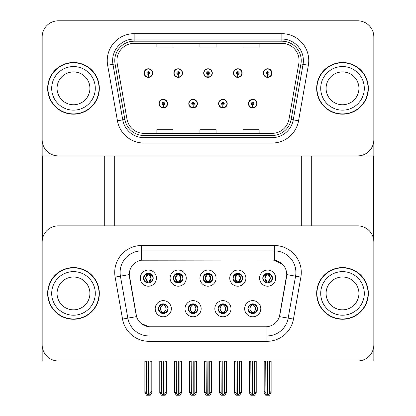 <?xml version="1.0" encoding="UTF-8"?>
<svg xmlns="http://www.w3.org/2000/svg" width="416" height="416" viewBox="0 0 416 416"><rect width="100%" height="100%" fill="white"/><g stroke="black" fill="none" stroke-linecap="round" stroke-linejoin="round"><path stroke-width="0.62" d="M203.154 278.132A4.846 4.846 0 0 0 208 282.979A4.846 4.846 0 0 0 212.846 278.132A4.846 4.846 0 0 0 208 273.286A4.846 4.846 0 0 0 203.154 278.132L203.2 278.132C204.204 280.836 205.462 282.142 206.976 282.043L206.648 282.781M199.924 278.132A8.076 8.076 0 0 0 208 286.208A8.076 8.076 0 0 0 216.076 278.132A8.076 8.076 0 0 0 208 270.057A8.076 8.076 0 0 0 199.924 278.132M218.067 308.703A4.846 4.846 0 0 0 222.908 313.55A4.846 4.846 0 0 0 227.755 308.703A4.846 4.846 0 0 0 222.908 303.862A4.846 4.846 0 0 0 218.067 308.703L218.109 308.703C219.029 311.314 220.288 312.619 221.884 312.619L222.461 312.619C219.253 310.008 219.253 307.398 222.461 304.793L221.884 304.793C220.314 304.756 219.055 306.062 218.109 308.703M214.838 308.703A8.076 8.076 0 0 0 222.908 316.779A8.076 8.076 0 0 0 230.984 308.703A8.076 8.076 0 0 0 222.908 300.633A8.076 8.076 0 0 0 214.838 308.703M232.976 278.132A4.846 4.846 0 0 0 237.817 282.979A4.846 4.846 0 0 0 242.663 278.132A4.846 4.846 0 0 0 237.817 273.286A4.846 4.846 0 0 0 232.976 278.132L233.017 278.132C234.021 280.836 235.279 282.142 236.792 282.043L236.465 282.781M229.746 278.132A8.076 8.076 0 0 0 237.817 286.208A8.076 8.076 0 0 0 245.892 278.132A8.076 8.076 0 0 0 237.817 270.057A8.076 8.076 0 0 0 229.746 278.132M262.792 278.132A4.846 4.846 0 0 0 267.639 282.979A4.846 4.846 0 0 0 272.48 278.132A4.846 4.846 0 0 0 267.639 273.286A4.846 4.846 0 0 0 262.792 278.132L262.839 278.132C263.843 280.836 265.101 282.142 266.609 282.043L266.282 282.781M259.563 278.132A8.076 8.076 0 0 0 267.639 286.208A8.076 8.076 0 0 0 275.709 278.132A8.076 8.076 0 0 0 267.639 270.057A8.076 8.076 0 0 0 259.563 278.132M173.337 278.132A4.846 4.846 0 0 0 178.183 282.979A4.846 4.846 0 0 0 183.024 278.132A4.846 4.846 0 0 0 178.183 273.286A4.846 4.846 0 0 0 173.337 278.132L173.384 278.132C174.387 280.836 175.646 282.142 177.154 282.043L176.826 282.781M170.108 278.132A8.076 8.076 0 0 0 178.183 286.208A8.076 8.076 0 0 0 186.254 278.132A8.076 8.076 0 0 0 178.183 270.057A8.076 8.076 0 0 0 170.108 278.132M143.52 278.132A4.846 4.846 0 0 0 148.361 282.979A4.846 4.846 0 0 0 153.208 278.132A4.846 4.846 0 0 0 148.361 273.286A4.846 4.846 0 0 0 143.52 278.132L143.562 278.132C144.565 280.836 145.824 282.142 147.337 282.043L147.009 282.781M140.291 278.132A8.076 8.076 0 0 0 148.361 286.208A8.076 8.076 0 0 0 156.437 278.132A8.076 8.076 0 0 0 148.361 270.057A8.076 8.076 0 0 0 140.291 278.132M158.428 308.703A4.846 4.846 0 0 0 163.275 313.55A4.846 4.846 0 0 0 168.116 308.703A4.846 4.846 0 0 0 163.275 303.862A4.846 4.846 0 0 0 158.428 308.703L158.475 308.703C159.39 311.314 160.649 312.619 162.25 312.619L162.822 312.619C159.619 310.008 159.619 307.398 162.822 304.793L162.25 304.793C160.68 304.756 159.422 306.062 158.475 308.703M155.199 308.703A8.076 8.076 0 0 0 163.275 316.779A8.076 8.076 0 0 0 171.345 308.703A8.076 8.076 0 0 0 163.275 300.633A8.076 8.076 0 0 0 155.199 308.703M188.245 308.703A4.846 4.846 0 0 0 193.092 313.55A4.846 4.846 0 0 0 197.933 308.703A4.846 4.846 0 0 0 193.092 303.862A4.846 4.846 0 0 0 188.245 308.703L188.292 308.703C189.207 311.314 190.466 312.619 192.067 312.619L192.639 312.619C189.436 310.008 189.436 307.398 192.639 304.793L192.067 304.793C190.497 304.756 189.238 306.062 188.292 308.703M185.016 308.703A8.076 8.076 0 0 0 193.092 316.779A8.076 8.076 0 0 0 201.162 308.703A8.076 8.076 0 0 0 193.092 300.633A8.076 8.076 0 0 0 185.016 308.703M247.884 308.703A4.846 4.846 0 0 0 252.725 313.55A4.846 4.846 0 0 0 257.572 308.703A4.846 4.846 0 0 0 252.725 303.862A4.846 4.846 0 0 0 247.884 308.703L247.931 308.703C248.846 311.314 250.104 312.619 251.706 312.619L252.278 312.619C249.075 310.008 249.075 307.398 252.278 304.793L251.706 304.793C250.136 304.756 248.877 306.062 247.931 308.703M244.655 308.703A8.076 8.076 0 0 0 252.725 316.779A8.076 8.076 0 0 0 260.801 308.703A8.076 8.076 0 0 0 252.725 300.633A8.076 8.076 0 0 0 244.655 308.703M129.256 274.581A14.534 14.534 0 0 0 129.475 277.103L136.12 314.782A14.534 14.534 0 0 0 150.431 326.789L265.569 326.789A14.534 14.534 0 0 0 279.88 314.782L286.525 277.103A14.534 14.534 0 0 0 272.21 260.047L143.79 260.047A14.534 14.534 0 0 0 129.256 274.581L129.418 272.428M42.167 242.018L42.167 360.968L373.833 360.968L373.833 242.018A16.146 16.146 0 0 0 357.687 225.867L58.313 225.867A16.146 16.146 0 0 0 42.167 242.018L42.167 344.822A16.146 16.146 0 0 0 58.313 360.968L357.687 360.968A16.146 16.146 0 0 0 373.833 344.822L373.833 242.018M301.709 155.896L301.709 225.867M114.291 155.896L114.291 225.867M158.964 103.636A4.306 4.306 0 0 0 163.275 107.942A4.306 4.306 0 0 0 167.58 103.636A4.306 4.306 0 0 0 163.275 99.33A4.306 4.306 0 0 0 158.964 103.636M188.786 103.636A4.306 4.306 0 0 0 193.092 107.942A4.306 4.306 0 0 0 197.397 103.636A4.306 4.306 0 0 0 193.092 99.33A4.306 4.306 0 0 0 188.786 103.636M218.603 103.636A4.306 4.306 0 0 0 222.908 107.942A4.306 4.306 0 0 0 227.214 103.636A4.306 4.306 0 0 0 222.908 99.33A4.306 4.306 0 0 0 218.603 103.636M233.511 73.065A4.306 4.306 0 0 0 237.817 77.371A4.306 4.306 0 0 0 242.122 73.065A4.306 4.306 0 0 0 237.817 68.76A4.306 4.306 0 0 0 233.511 73.065M203.694 73.065A4.306 4.306 0 0 0 208 77.371A4.306 4.306 0 0 0 212.306 73.065A4.306 4.306 0 0 0 208 68.76A4.306 4.306 0 0 0 203.694 73.065M173.878 73.065A4.306 4.306 0 0 0 178.183 77.371A4.306 4.306 0 0 0 182.489 73.065A4.306 4.306 0 0 0 178.183 68.76A4.306 4.306 0 0 0 173.878 73.065M144.056 73.065A4.306 4.306 0 0 0 148.361 77.371A4.306 4.306 0 0 0 152.667 73.065A4.306 4.306 0 0 0 148.361 68.76A4.306 4.306 0 0 0 144.056 73.065M248.42 103.636A4.306 4.306 0 0 0 252.725 107.942A4.306 4.306 0 0 0 257.036 103.636A4.306 4.306 0 0 0 252.725 99.33A4.306 4.306 0 0 0 248.42 103.636M263.333 73.065A4.306 4.306 0 0 0 267.639 77.371A4.306 4.306 0 0 0 271.944 73.065A4.306 4.306 0 0 0 267.639 68.76A4.306 4.306 0 0 0 263.333 73.065M373.833 155.896L373.833 36.946A16.146 16.146 0 0 0 357.687 20.8L58.313 20.8A16.146 16.146 0 0 0 42.167 36.946L42.167 155.896L373.833 155.896M47.658 293.42A25.834 25.834 0 0 0 73.492 319.254A25.834 25.834 0 0 0 99.33 293.42A25.834 25.834 0 0 0 73.492 267.582A25.834 25.834 0 0 0 47.658 293.42M316.67 293.42A25.834 25.834 0 0 0 342.508 319.254A25.834 25.834 0 0 0 368.342 293.42A25.834 25.834 0 0 0 342.508 267.582A25.834 25.834 0 0 0 316.67 293.42M141.632 245.513L274.368 245.513A26.91 26.91 0 0 1 300.867 277.103L293.467 319.082A26.91 26.91 0 0 1 266.963 341.323L149.037 341.323A26.91 26.91 0 0 1 122.533 319.082L115.133 277.103A26.91 26.91 0 0 1 141.632 245.513L141.632 250.9L274.368 250.9A21.528 21.528 0 0 1 295.568 276.167L288.163 318.146A21.528 21.528 0 0 1 266.963 335.941L149.037 335.941A21.528 21.528 0 0 1 127.837 318.146L120.432 276.167A21.528 21.528 0 0 1 141.632 250.9L141.632 260.208L272.21 260.047L274.368 260.208L282.485 264.306M265.569 326.789L150.431 326.789M149.037 341.323L149.037 326.721L141.279 323.549M300.867 277.103L286.744 274.612L279.432 316.607L293.467 319.082M122.533 319.082L136.568 316.607L129.256 274.612L120.432 276.167A21.528 21.528 0 0 1 120.104 272.428M279.88 314.782L279.791 315.24M136.209 315.24L136.12 314.782M357.687 225.867L58.313 225.867M47.658 88.348A25.834 25.834 0 0 0 73.492 114.187A25.834 25.834 0 0 0 99.33 88.348A25.834 25.834 0 0 0 73.492 62.514A25.834 25.834 0 0 0 47.658 88.348M316.67 88.348A25.834 25.834 0 0 0 342.508 114.187A25.834 25.834 0 0 0 368.342 88.348A25.834 25.834 0 0 0 342.508 62.514A25.834 25.834 0 0 0 316.67 88.348M116.927 60.575A17.222 17.222 0 0 1 134.155 43.352L281.845 43.352A17.222 17.222 0 0 1 298.808 63.565L289.016 119.111A17.222 17.222 0 0 1 272.054 133.344L143.946 133.344A17.222 17.222 0 0 1 126.984 119.111L117.192 63.565A17.222 17.222 0 0 1 116.927 60.575M114.774 60.575A19.375 19.375 0 0 0 115.071 63.939L124.868 119.486A19.375 19.375 0 0 0 143.946 135.502L272.054 135.502A19.375 19.375 0 0 0 291.132 119.486L300.929 63.939A19.375 19.375 0 0 0 281.845 41.2L134.155 41.2A19.375 19.375 0 0 0 114.774 60.575M107.65 65.25A26.91 26.91 0 0 1 134.155 33.665L281.845 33.665A26.91 26.91 0 0 1 308.35 65.25L298.558 120.796A26.91 26.91 0 0 1 272.054 143.036L143.946 143.036A26.91 26.91 0 0 1 117.442 120.796L107.65 65.25L112.949 64.314A21.528 21.528 0 0 1 134.155 39.047L281.845 39.047A21.528 21.528 0 0 1 303.051 64.314L293.254 119.86A21.528 21.528 0 0 1 272.054 137.654L143.946 137.654A21.528 21.528 0 0 1 122.746 119.86L112.949 64.314A21.528 21.528 0 0 1 112.622 60.575M357.687 20.8L58.313 20.8M42.167 36.946L42.167 139.75A16.146 16.146 0 0 0 58.313 155.896L357.687 155.896A16.146 16.146 0 0 0 373.833 139.75L373.833 36.946M199.924 43.352L199.924 46.998L216.076 46.998L216.076 43.352M156.868 43.352L156.868 46.998L173.014 46.998L173.014 43.352M242.986 43.352L242.986 46.998L259.132 46.998L259.132 43.352M216.076 133.344L216.076 129.698L199.924 129.698L199.924 133.344M173.014 133.344L173.014 129.698L156.868 129.698L156.868 133.344M259.132 133.344L259.132 129.698L242.986 129.698L242.986 133.344M253.562 313.477L253.178 312.619L253.75 312.619C255.32 312.655 256.584 311.345 257.525 308.698C256.604 306.093 255.346 304.788 253.75 304.793L254.082 304.054M253.562 303.935L253.178 304.793L253.75 304.793M252.434 312.619L252.034 313.498L252.439 312.619C249.033 310.008 249.033 307.398 252.439 304.793L252.034 303.909L252.439 304.793C249.148 307.398 249.148 310.008 252.434 312.619M252.278 304.793L251.893 303.935M253.178 304.793L253.178 304.793C256.381 307.398 256.381 310.008 253.178 312.619L253.016 312.619C256.308 310.008 256.308 307.398 253.016 304.793L253.417 303.909L253.022 304.793M253.178 312.619L253.016 312.619C256.422 310.008 256.422 307.398 253.016 304.793M250.806 360.968L251.004 393.411L252.507 395.2L252.949 395.2L256.173 391.357L256.173 361.239L254.452 361.239L254.452 393.411M252.834 360.968L252.834 395.2M254.649 360.968L254.452 361.239M256.173 360.968L256.173 361.239M252.621 395.2L252.621 360.968M249.283 360.968L249.283 391.357L251.004 393.411M251.004 361.239L249.283 361.239M265.715 360.968L265.912 393.411L267.415 395.2L267.53 360.968M267.743 360.968L267.743 395.2L271.081 391.357L271.081 361.239L269.36 361.239L269.558 360.968M264.191 360.968L264.191 391.357L265.912 393.411M265.912 361.239L264.191 361.239M269.36 393.411L269.36 361.239M271.081 360.968L271.081 361.239M266.802 282.906L267.186 282.043L266.609 282.043M266.802 273.359L267.186 274.222L266.609 274.222C265.054 274.191 263.796 275.496 262.839 278.132M272.48 278.132L272.438 278.132C271.502 275.527 270.244 274.222 268.663 274.222L268.091 274.222L270.53 278.132L268.091 282.043L268.663 282.043L268.991 282.781M272.438 278.132C271.466 280.79 270.208 282.095 268.663 282.043M267.186 282.043L264.836 278.132L267.342 274.222L266.942 273.338L267.348 274.222C264.342 274.321 264.243 281.544 267.348 282.043L266.947 282.927L267.342 282.043L264.742 278.132L267.186 274.222M267.93 274.222L267.93 274.222C270.936 274.321 271.029 281.544 267.925 282.043L268.33 282.927L267.93 282.043L270.436 278.132L267.93 274.222L268.33 273.338L267.925 274.222M223.74 313.477L223.361 312.619L223.933 312.619C225.503 312.655 226.762 311.345 227.708 308.698C226.788 306.093 225.529 304.788 223.933 304.793L224.26 304.054M223.74 303.935L223.361 304.793L223.933 304.793M222.617 312.619L222.217 313.498L222.622 312.619C219.216 310.008 219.216 307.398 222.622 304.793L222.217 303.909L222.622 304.793C219.331 307.398 219.331 310.008 222.617 312.619M222.461 304.793L222.076 303.935M223.361 304.793L223.605 303.909L223.194 304.793C226.6 307.398 226.6 310.008 223.194 312.619L223.6 313.498L223.2 312.619C226.486 310.008 226.486 307.398 223.2 304.793L223.361 304.793C226.564 307.398 226.564 310.008 223.361 312.619L223.361 312.619M220.99 360.968L221.187 393.411L222.69 395.2L223.132 395.2L226.356 391.357L226.356 361.239L224.63 361.239L224.63 393.411M223.018 360.968L223.018 395.2M224.832 360.968L224.63 361.239M226.356 360.968L226.356 361.239M222.799 395.2L222.799 360.968M219.466 360.968L219.466 391.357L221.187 393.411M221.187 361.239L219.466 361.239M193.924 313.477L193.539 312.619L194.116 312.619C195.686 312.655 196.945 311.345 197.891 308.698C196.966 306.093 195.707 304.788 194.116 304.793L194.444 304.054M193.924 303.935L193.539 304.793L194.116 304.793M192.8 312.619L192.395 313.498L192.806 312.619C189.4 310.008 189.4 307.398 192.806 304.793L192.4 303.909L192.8 304.793C189.514 307.398 189.514 310.008 192.8 312.619M192.639 304.793L192.26 303.935M193.539 304.793L193.783 303.909L193.539 304.793C196.747 307.398 196.747 310.008 193.539 312.619L193.783 313.498L193.378 312.619C196.669 310.008 196.669 307.398 193.383 304.793C196.784 307.398 196.784 310.008 193.378 312.619L193.539 312.619M191.168 360.968L191.37 393.411L192.868 395.2L193.31 395.2L196.534 391.357L196.534 361.239L194.813 361.239L194.813 393.411M193.201 360.968L193.201 395.2M195.01 360.968L194.813 361.239M196.534 360.968L196.534 361.239M192.982 395.2L192.982 360.968M189.644 360.968L189.644 391.357L191.37 393.411M191.37 361.239L189.644 361.239M164.107 313.477L163.722 312.619L164.294 312.619C165.864 312.655 167.128 311.345 168.069 308.698C167.149 306.093 165.89 304.788 164.294 304.793L164.627 304.054M164.107 303.935L163.722 304.793L164.294 304.793M162.984 312.619L162.984 312.619C159.578 310.008 159.578 307.398 162.984 304.793C159.692 307.398 159.692 310.008 162.984 312.619L162.583 313.498L162.978 312.619M162.822 304.793L162.438 303.935M163.722 304.793L163.966 303.909L163.722 304.793C166.925 307.398 166.925 310.008 163.722 312.619L163.966 313.498L163.561 312.619C166.852 310.008 166.852 307.398 163.566 304.793C166.967 307.398 166.967 310.008 163.561 312.619L163.722 312.619M161.351 360.968L161.548 393.411L163.051 395.2L163.493 395.2L166.717 391.357L166.717 361.239L164.996 361.239L164.996 393.411M163.379 360.968L163.379 395.2M165.194 360.968L164.996 361.239M166.717 360.968L166.717 361.239M163.166 395.2L163.166 360.968M159.827 360.968L159.827 391.357L161.548 393.411M161.548 361.239L159.827 361.239M235.898 360.968L236.096 393.411L237.598 395.2L237.713 360.968M237.926 360.968L237.926 395.2L241.264 391.357L241.264 361.239L239.543 361.239L239.741 360.968M234.374 360.968L234.374 391.357L236.096 393.411M236.096 361.239L234.374 361.239M239.543 393.411L239.543 361.239M241.264 360.968L241.264 361.239M236.985 282.906L237.364 282.043L236.792 282.043M236.985 273.359L237.364 274.222L236.792 274.222C235.232 274.191 233.974 275.496 233.017 278.132M242.663 278.132L242.616 278.132C241.686 275.527 240.427 274.222 238.846 274.222L238.269 274.222L240.713 278.132L238.269 282.043L238.846 282.043L239.174 282.781M242.616 278.132C241.649 280.79 240.391 282.095 238.846 282.043M237.364 282.043L235.019 278.132L237.526 274.222C234.52 274.321 234.426 281.544 237.531 282.043L234.926 278.132L237.364 274.222M238.514 273.338L238.113 274.222C241.114 274.321 241.212 281.544 238.108 282.043L238.508 282.927M206.076 360.968L206.279 393.411L207.782 395.2L207.891 360.968M208.109 360.968L208.109 395.2L211.442 391.357L211.442 361.239L209.721 361.239L209.924 360.968M204.558 360.968L204.558 391.357L206.279 393.411M206.279 361.239L204.558 361.239M209.721 393.411L209.721 361.239M211.442 360.968L211.442 361.239M207.163 282.906L207.548 282.043L206.976 282.043M207.163 273.359L207.548 274.222L206.976 274.222C205.416 274.191 204.157 275.496 203.2 278.132M212.846 278.132L212.8 278.132C211.864 275.527 210.61 274.222 209.024 274.222L208.452 274.222L210.896 278.132L208.452 282.043L209.024 282.043L209.352 282.781M212.8 278.132C211.827 280.79 210.569 282.095 209.024 282.043M207.548 282.043L205.202 278.132L207.709 274.222C204.703 274.321 204.61 281.544 207.714 282.043L205.104 278.132L207.548 274.222M208.291 274.222L208.291 274.222C211.297 274.321 211.39 281.544 208.286 282.043L208.692 282.927L208.291 282.043L210.798 278.132L208.291 274.222L208.697 273.338L208.286 274.222M176.259 360.968L176.457 393.411L177.96 395.2L178.074 360.968M178.287 360.968L178.287 395.2L181.626 391.357L181.626 361.239L179.904 361.239L180.102 360.968M174.736 360.968L174.736 391.357L176.457 393.411M176.457 361.239L174.736 361.239M179.904 393.411L179.904 361.239M181.626 360.968L181.626 361.239M177.346 282.906L177.731 282.043L177.154 282.043M177.346 273.359L177.731 274.222L177.154 274.222C175.599 274.191 174.34 275.496 173.384 278.132M183.024 278.132L182.983 278.132C182.047 275.527 180.788 274.222 179.208 274.222L178.636 274.222L181.074 278.132L178.636 282.043L179.208 282.043L179.535 282.781M182.983 278.132C182.01 280.79 180.752 282.095 179.208 282.043M177.731 282.043L175.38 278.132L177.887 274.222C174.886 274.321 174.788 281.544 177.892 282.043L175.287 278.132L177.731 274.222M178.474 274.222L178.474 274.222C181.48 274.321 181.574 281.544 178.469 282.043L178.875 282.927L178.474 282.043L180.981 278.132L178.474 274.222L178.875 273.338L178.469 274.222M146.442 360.968L146.64 393.411L148.143 395.2L148.257 360.968M148.47 360.968L148.47 395.2L151.809 391.357L151.809 361.239L150.088 361.239L150.285 360.968M144.919 360.968L144.919 391.357L146.64 393.411M146.64 361.239L144.919 361.239M150.088 393.411L150.088 361.239M151.809 360.968L151.809 361.239M147.529 282.906L147.909 282.043L147.337 282.043M147.529 273.359L147.909 274.222L147.337 274.222C145.777 274.191 144.518 275.496 143.562 278.132M153.208 278.132L153.161 278.132C152.23 275.527 150.972 274.222 149.391 274.222L148.814 274.222L151.258 278.132L148.814 282.043L149.391 282.043L149.718 282.781M153.161 278.132C152.194 280.79 150.935 282.095 149.391 282.043M147.909 282.043L145.564 278.132L148.07 274.222C145.064 274.321 144.971 281.544 148.075 282.043L145.47 278.132L147.909 274.222M148.658 274.222L149.058 273.338L148.652 274.222C151.658 274.321 151.757 281.544 148.652 282.043L149.053 282.927L148.658 282.043L151.164 278.132L148.658 274.222M252.668 104.978L252.554 107.666A4.035 4.035 0 0 1 248.69 103.636A4.035 4.035 0 0 1 252.725 99.601A4.035 4.035 0 0 1 256.766 103.636A4.035 4.035 0 0 1 252.902 107.666L252.788 104.978A1.347 1.347 0 0 0 254.072 103.636A1.347 1.347 0 0 0 252.725 102.289A1.347 1.347 0 0 0 251.384 103.636A1.347 1.347 0 0 0 252.668 104.978L252.704 104.172A0.541 0.541 0 0 1 252.19 103.636A0.541 0.541 0 0 1 252.725 103.095A0.541 0.541 0 0 1 253.266 103.636A0.541 0.541 0 0 1 252.751 104.172L252.788 104.978M256.896 104.712L256.62 104.712M256.62 102.56L256.896 102.56M248.836 104.712L248.56 104.712M248.56 102.56L248.836 102.56M256.225 360.968L256.225 392.506L254.67 395.2L252.949 395.2M249.231 360.968L249.231 392.506L250.78 395.2L252.507 395.2M267.576 74.407L267.462 77.095A4.035 4.035 0 0 1 263.598 73.065A4.035 4.035 0 0 1 267.639 69.025A4.035 4.035 0 0 1 271.674 73.065A4.035 4.035 0 0 1 267.816 77.095L267.696 74.407A1.347 1.347 0 0 0 268.98 73.065A1.347 1.347 0 0 0 267.639 71.718A1.347 1.347 0 0 0 266.292 73.065A1.347 1.347 0 0 0 267.576 74.407L267.613 73.601A0.541 0.541 0 0 1 267.098 73.065A0.541 0.541 0 0 1 267.639 72.524A0.541 0.541 0 0 1 268.174 73.065A0.541 0.541 0 0 1 267.66 73.601L267.696 74.407M271.804 74.142L271.528 74.142M271.528 71.989L271.804 71.989M263.744 74.142L263.468 74.142M263.468 71.989L263.744 71.989M271.133 360.968L271.133 392.506L269.584 395.2L267.857 395.2M264.139 360.968L264.139 392.506L265.694 395.2L267.415 395.2M42.276 155.896L42.276 240.157M104.712 155.896L104.712 225.867M311.288 155.896L311.288 225.867M373.724 155.896L373.724 240.157M222.851 104.978L222.732 107.666A4.035 4.035 0 0 1 218.873 103.636A4.035 4.035 0 0 1 222.908 99.601A4.035 4.035 0 0 1 226.944 103.636A4.035 4.035 0 0 1 223.085 107.666L222.966 104.978A1.347 1.347 0 0 0 224.255 103.636A1.347 1.347 0 0 0 222.908 102.289A1.347 1.347 0 0 0 221.562 103.636A1.347 1.347 0 0 0 222.851 104.978L222.888 104.172A0.541 0.541 0 0 1 222.373 103.636A0.541 0.541 0 0 1 222.908 103.095A0.541 0.541 0 0 1 223.449 103.636A0.541 0.541 0 0 1 222.934 104.172L222.966 104.978M227.079 104.712L226.798 104.712M226.798 102.56L227.079 102.56M219.019 104.712L218.738 104.712M218.738 102.56L219.019 102.56M226.408 360.968L226.408 392.506L224.853 395.2L223.132 395.2M219.409 360.968L219.409 392.506L220.964 395.2L222.69 395.2M193.034 104.978L192.915 107.666A4.035 4.035 0 0 1 189.056 103.636A4.035 4.035 0 0 1 193.092 99.601A4.035 4.035 0 0 1 197.127 103.636A4.035 4.035 0 0 1 193.268 107.666L193.149 104.978A1.347 1.347 0 0 0 194.438 103.636A1.347 1.347 0 0 0 193.092 102.289A1.347 1.347 0 0 0 191.745 103.636A1.347 1.347 0 0 0 193.034 104.978L193.066 104.172A0.541 0.541 0 0 1 192.551 103.636A0.541 0.541 0 0 1 193.092 103.095A0.541 0.541 0 0 1 193.627 103.636A0.541 0.541 0 0 1 193.112 104.172L193.149 104.978M197.262 104.712L196.981 104.712M196.981 102.56L197.262 102.56M189.202 104.712L188.921 104.712M188.921 102.56L189.202 102.56M196.591 360.968L196.591 392.506L195.036 395.2L193.31 395.2M189.592 360.968L189.592 392.506L191.147 395.2L192.868 395.2M163.212 104.978L163.098 107.666A4.035 4.035 0 0 1 159.234 103.636A4.035 4.035 0 0 1 163.275 99.601A4.035 4.035 0 0 1 167.31 103.636A4.035 4.035 0 0 1 163.446 107.666L163.332 104.978A1.347 1.347 0 0 0 164.616 103.636A1.347 1.347 0 0 0 163.275 102.289A1.347 1.347 0 0 0 161.928 103.636A1.347 1.347 0 0 0 163.212 104.978L163.249 104.172A0.541 0.541 0 0 1 162.734 103.636A0.541 0.541 0 0 1 163.275 103.095A0.541 0.541 0 0 1 163.81 103.636A0.541 0.541 0 0 1 163.296 104.172L163.332 104.978M167.44 104.712L167.164 104.712M167.164 102.56L167.44 102.56M159.38 104.712L159.104 104.712M159.104 102.56L159.38 102.56M166.769 360.968L166.769 392.506L165.22 395.2L163.493 395.2M159.775 360.968L159.775 392.506L161.33 395.2L163.051 395.2M237.76 74.407L237.64 77.095A4.035 4.035 0 0 1 233.782 73.065A4.035 4.035 0 0 1 237.817 69.025A4.035 4.035 0 0 1 241.857 73.065A4.035 4.035 0 0 1 237.994 77.095L237.879 74.407A1.347 1.347 0 0 0 239.164 73.065A1.347 1.347 0 0 0 237.817 71.718A1.347 1.347 0 0 0 236.475 73.065A1.347 1.347 0 0 0 237.76 74.407L237.796 73.601A0.541 0.541 0 0 1 237.281 73.065A0.541 0.541 0 0 1 237.817 72.524A0.541 0.541 0 0 1 238.358 73.065A0.541 0.541 0 0 1 237.843 73.601L237.879 74.407M241.987 74.142L241.712 74.142M241.712 71.989L241.987 71.989M233.927 74.142L233.652 74.142M233.652 71.989L233.927 71.989M241.316 360.968L241.316 392.506L239.762 395.2L238.04 395.2M234.322 360.968L234.322 392.506L235.872 395.2L237.598 395.2M207.943 74.407L207.823 77.095A4.035 4.035 0 0 1 203.965 73.065A4.035 4.035 0 0 1 208 69.025A4.035 4.035 0 0 1 212.035 73.065A4.035 4.035 0 0 1 208.177 77.095L208.057 74.407A1.347 1.347 0 0 0 209.347 73.065A1.347 1.347 0 0 0 208 71.718A1.347 1.347 0 0 0 206.653 73.065A1.347 1.347 0 0 0 207.943 74.407L207.974 73.601A0.541 0.541 0 0 1 207.459 73.065A0.541 0.541 0 0 1 208 72.524A0.541 0.541 0 0 1 208.541 73.065A0.541 0.541 0 0 1 208.026 73.601L208.057 74.407M212.17 74.142L211.89 74.142M211.89 71.989L212.17 71.989M204.11 74.142L203.83 74.142M203.83 71.989L204.11 71.989M211.5 360.968L211.5 392.506L209.945 395.2L208.218 395.2M204.5 360.968L204.5 392.506L206.055 395.2L207.782 395.2M178.121 74.407L178.006 77.095A4.035 4.035 0 0 1 174.143 73.065A4.035 4.035 0 0 1 178.183 69.025A4.035 4.035 0 0 1 182.218 73.065A4.035 4.035 0 0 1 178.36 77.095L178.24 74.407A1.347 1.347 0 0 0 179.525 73.065A1.347 1.347 0 0 0 178.183 71.718A1.347 1.347 0 0 0 176.836 73.065A1.347 1.347 0 0 0 178.121 74.407L178.157 73.601A0.541 0.541 0 0 1 177.642 73.065A0.541 0.541 0 0 1 178.183 72.524A0.541 0.541 0 0 1 178.719 73.065A0.541 0.541 0 0 1 178.204 73.601L178.24 74.407M182.348 74.142L182.073 74.142M182.073 71.989L182.348 71.989M174.288 74.142L174.013 74.142M174.013 71.989L174.288 71.989M181.678 360.968L181.678 392.506L180.128 395.2L178.402 395.2M174.684 360.968L174.684 392.506L176.238 395.2L177.96 395.2M148.304 74.407L148.184 77.095A4.035 4.035 0 0 1 144.326 73.065A4.035 4.035 0 0 1 148.361 69.025A4.035 4.035 0 0 1 152.402 73.065A4.035 4.035 0 0 1 148.538 77.095L148.424 74.407A1.347 1.347 0 0 0 149.708 73.065A1.347 1.347 0 0 0 148.361 71.718A1.347 1.347 0 0 0 147.02 73.065A1.347 1.347 0 0 0 148.304 74.407L148.34 73.601A0.541 0.541 0 0 1 147.826 73.065A0.541 0.541 0 0 1 148.361 72.524A0.541 0.541 0 0 1 148.902 73.065A0.541 0.541 0 0 1 148.387 73.601L148.424 74.407M152.532 74.142L152.256 74.142M152.256 71.989L152.532 71.989M144.472 74.142L144.196 74.142M144.196 71.989L144.472 71.989M151.861 360.968L151.861 392.506L150.306 395.2L148.585 395.2M144.867 360.968L144.867 392.506L146.416 395.2L148.143 395.2M89.908 293.42A16.416 16.416 0 0 0 73.492 277.004A16.416 16.416 0 0 0 57.075 293.42A16.416 16.416 0 0 0 73.492 309.837A16.416 16.416 0 0 0 89.908 293.42A16.416 16.416 0 0 1 73.492 309.837A16.416 16.416 0 0 1 57.075 293.42M47.928 293.42A25.568 25.568 0 0 1 73.492 267.852A25.568 25.568 0 0 1 99.06 293.42A25.568 25.568 0 0 1 73.492 318.984A25.568 25.568 0 0 1 47.928 293.42M358.925 88.348A16.416 16.416 0 0 0 342.508 71.932A16.416 16.416 0 0 0 326.092 88.348A16.416 16.416 0 0 0 342.508 104.764A16.416 16.416 0 0 0 358.925 88.348A16.416 16.416 0 0 1 342.508 104.764A16.416 16.416 0 0 1 326.092 88.348M316.94 88.348A25.568 25.568 0 0 1 342.508 62.785A25.568 25.568 0 0 1 368.072 88.348A25.568 25.568 0 0 1 342.508 113.916A25.568 25.568 0 0 1 316.94 88.348M358.925 293.42A16.416 16.416 0 0 0 342.508 277.004A16.416 16.416 0 0 0 326.092 293.42A16.416 16.416 0 0 0 342.508 309.837A16.416 16.416 0 0 0 358.925 293.42A16.416 16.416 0 0 1 342.508 309.837A16.416 16.416 0 0 1 326.092 293.42M316.94 293.42A25.568 25.568 0 0 1 342.508 267.852A25.568 25.568 0 0 1 368.072 293.42A25.568 25.568 0 0 1 342.508 318.984A25.568 25.568 0 0 1 316.94 293.42M89.908 88.348A16.416 16.416 0 0 0 73.492 71.932A16.416 16.416 0 0 0 57.075 88.348A16.416 16.416 0 0 0 73.492 104.764A16.416 16.416 0 0 0 89.908 88.348A16.416 16.416 0 0 1 73.492 104.764A16.416 16.416 0 0 1 57.075 88.348M47.928 88.348A25.568 25.568 0 0 1 73.492 62.785A25.568 25.568 0 0 1 99.06 88.348A25.568 25.568 0 0 1 73.492 113.916A25.568 25.568 0 0 1 47.928 88.348M274.368 245.513L274.368 260.208M266.963 326.721L266.963 341.323M115.133 277.103L120.432 276.167M281.845 33.665L281.845 41.2M112.949 64.314L115.071 63.939M143.946 143.036L143.946 135.502M272.054 135.502L272.054 143.036M291.132 119.486L298.558 120.796M117.442 120.796L124.868 119.486M300.929 63.939L308.35 65.25M134.155 33.665L134.155 41.2M251.706 312.619L251.373 313.357M251.893 313.477L252.278 312.619M251.706 304.793L251.373 304.054M253.75 312.619L254.082 313.357M253.022 312.619L253.422 313.498L253.016 312.619M266.609 274.222L266.282 273.484M268.663 274.222L268.991 273.484M268.471 273.359L268.091 274.222M268.471 282.906L268.091 282.043M221.884 312.619L221.556 313.357M222.076 313.477L222.461 312.619M221.884 304.793L221.556 304.054M223.933 312.619L224.26 313.357M192.067 312.619L191.74 313.357M192.26 313.477L192.639 312.619M192.067 304.793L191.74 304.054M194.116 312.619L194.444 313.357M162.25 312.619L161.918 313.357M162.438 313.477L162.822 312.619M162.25 304.793L161.918 304.054M164.294 312.619L164.627 313.357M162.978 304.793L162.578 303.909L162.984 304.793M236.792 274.222L236.465 273.484M238.846 274.222L239.174 273.484M238.654 273.359L238.269 274.222M238.654 282.906L238.269 282.043M237.125 282.927L237.526 282.043L237.125 282.927M237.125 273.338L237.526 274.222L237.125 273.338M238.514 282.927L238.113 282.043L240.62 278.132L238.113 274.222L238.508 273.338M206.976 274.222L206.648 273.484M209.024 274.222L209.352 273.484M208.837 273.359L208.452 274.222M208.837 282.906L208.452 282.043M207.303 282.927L207.709 282.043L207.308 282.927M207.303 273.338L207.709 274.222L207.308 273.338M177.154 274.222L176.826 273.484M179.208 274.222L179.535 273.484M179.015 273.359L178.636 274.222M179.015 282.906L178.636 282.043M177.486 282.927L177.887 282.043L177.492 282.927M177.486 273.338L177.887 274.222L177.492 273.338M147.337 274.222L147.009 273.484M149.391 274.222L149.718 273.484M149.198 273.359L148.814 274.222M149.198 282.906L148.814 282.043M147.67 282.927L148.07 282.043L147.67 282.927M147.67 273.338L148.07 274.222L147.67 273.338M252.554 107.666A4.035 4.035 0 0 1 248.69 103.636M267.462 77.095A4.035 4.035 0 0 1 263.598 73.065M222.732 107.666A4.035 4.035 0 0 1 218.873 103.636M192.915 107.666A4.035 4.035 0 0 1 189.056 103.636M163.098 107.666A4.035 4.035 0 0 1 159.234 103.636M237.64 77.095A4.035 4.035 0 0 1 233.782 73.065M207.823 77.095A4.035 4.035 0 0 1 203.965 73.065M178.006 77.095A4.035 4.035 0 0 1 174.143 73.065M148.184 77.095A4.035 4.035 0 0 1 144.326 73.065M51.693 293.42A21.798 21.798 0 0 1 73.492 271.622A21.798 21.798 0 0 1 95.29 293.42A21.798 21.798 0 0 1 73.492 315.219A21.798 21.798 0 0 1 51.693 293.42M320.71 88.348A21.798 21.798 0 0 1 342.508 66.55A21.798 21.798 0 0 1 364.307 88.348A21.798 21.798 0 0 1 342.508 110.146A21.798 21.798 0 0 1 320.71 88.348M320.71 293.42A21.798 21.798 0 0 1 342.508 271.622A21.798 21.798 0 0 1 364.307 293.42A21.798 21.798 0 0 1 342.508 315.219A21.798 21.798 0 0 1 320.71 293.42M51.693 88.348A21.798 21.798 0 0 1 73.492 66.55A21.798 21.798 0 0 1 95.29 88.348A21.798 21.798 0 0 1 73.492 110.146A21.798 21.798 0 0 1 51.693 88.348"/></g></svg>
